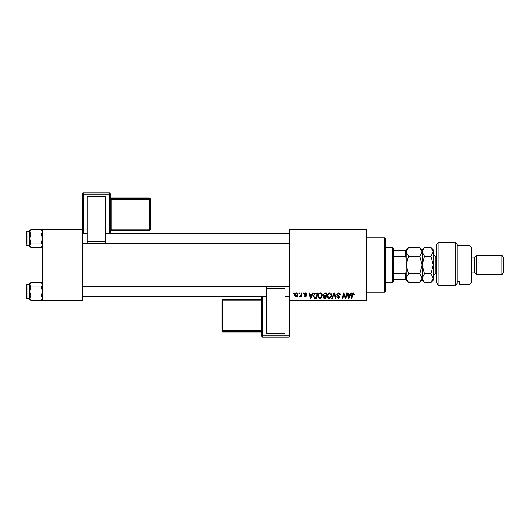 <?xml version="1.0" encoding="UTF-8"?>
<svg xmlns="http://www.w3.org/2000/svg" width="530" height="530" viewBox="0 0 530 530"><rect width="100%" height="100%" fill="white"/><g stroke="black" fill="none" stroke-linecap="round" stroke-linejoin="round"><path stroke-width="0.79" d="M289.724 229.106L366.303 229.106L366.303 229.901L289.724 229.901L289.724 229.106M317.934 296.091C317.927 294.316 318.735 293.236 320.372 292.845C321.657 293.083 322.293 293.885 322.286 295.263L321.524 297.734L319.862 298.575C318.537 298.33 317.894 297.502 317.934 296.091M312.057 294.441L312.74 292.918L313.369 292.918L310.779 298.503L310.07 298.503L309.301 292.918L309.884 292.918L310.077 294.441L312.057 294.441M353.338 292.845L354.431 294.587L353.848 294.66L353.305 293.501L352.543 294.548L351.874 298.503L351.284 298.503L351.973 294.408L353.338 292.845M336.861 294.488L338.61 292.845C339.783 292.911 340.359 293.54 340.339 294.733L339.763 294.806L339.611 293.978L338.577 293.501L337.444 294.435L339.763 297.091L338.2 298.575L336.57 296.833L337.153 296.773L338.219 297.92L339.18 297.125L336.861 294.488M331.641 298.503L334.085 292.918L334.821 292.918L335.675 298.503L335.092 298.503L334.357 293.713L332.27 298.503L331.641 298.503M327.215 296.091C327.209 294.316 328.017 293.236 329.653 292.845C330.939 293.083 331.575 293.885 331.568 295.263L330.806 297.734L329.143 298.575C327.818 298.33 327.176 297.502 327.215 296.091M293.653 293.713L293.786 292.918L294.369 292.918L294.249 293.713L293.653 293.713M289.724 300.099L366.303 300.099L366.303 300.894L289.724 300.894L289.724 229.901M366.303 300.099L366.303 229.901M323.081 294.654L324.691 292.918L326.93 292.918L325.983 298.503L323.784 298.41L323.008 297.144L323.784 295.78L323.081 294.654M350.27 294.441L350.959 292.918L351.589 292.918L348.992 298.503L348.283 298.503L347.521 292.918L348.104 292.918L348.29 294.441L350.27 294.441M345.759 296.323L346.355 292.918L346.945 292.918L345.984 298.503L345.375 298.503L343.778 293.766L343.003 298.503L342.413 298.503L343.354 292.918L343.97 292.918L345.58 297.648L345.759 296.323M305.598 292.845L306.983 294.296L306.406 294.369L305.572 293.355L304.81 293.978L306.479 295.892L305.26 297.052L303.942 295.82L304.518 295.747L305.287 296.542L305.896 295.985L304.233 294.024L305.598 292.845M315.098 293.05L317.642 292.918L316.702 298.503L314.595 298.43L313.369 296.217L315.098 293.05M294.733 295.356C294.693 293.991 295.296 293.156 296.542 292.845L297.92 294.461C297.979 295.879 297.363 296.74 296.084 297.052L294.733 295.356M299.019 293.713L299.152 292.918L299.735 292.918L299.616 293.713L299.019 293.713M301.1 294.541L301.391 292.918L301.981 292.918L301.292 296.979L300.702 296.979L300.854 296.137L299.516 296.906L301.1 294.541M302.935 293.713L303.067 292.918L303.65 292.918L303.531 293.713L302.935 293.713M42.453 229.106L82.335 229.106L82.335 229.901L42.453 229.901L42.453 229.106M82.335 300.099L82.335 300.894L42.453 300.894L42.453 300.099L82.335 300.099L82.335 229.901M42.453 300.099L42.453 229.901M325.506 297.847L325.798 296.111L323.909 296.343L323.591 297.118L324.512 297.847L325.506 297.847M325.91 295.455L326.228 293.574L324.572 293.6L323.664 294.673L324.678 295.455L325.91 295.455M330.349 297.303L330.985 295.23L329.607 293.501C328.368 293.872 327.765 294.76 327.798 296.151L329.163 297.92L330.349 297.303M349.184 296.747L349.952 295.091L348.369 295.091L348.72 297.893L349.184 296.747M310.964 296.747L311.739 295.091L310.156 295.091L310.5 297.893L310.964 296.747M316.224 297.847L316.947 293.574L316.205 293.574C314.661 293.713 313.912 294.607 313.945 296.25L314.648 297.754L316.224 297.847M321.067 297.303L321.703 295.23L320.325 293.501C319.087 293.872 318.484 294.76 318.517 296.151L319.881 297.92L321.067 297.303M296.111 296.542L297.343 294.528L296.535 293.355L295.309 295.356L296.111 296.542M384.647 237.877L385.449 238.679L385.449 291.321L384.647 292.123L384.647 237.877L366.303 237.877M384.647 292.123L366.303 292.123M42.453 283.716L41.254 282.517L42.453 284.756L41.254 287.002L30.892 287.002L29.693 284.756L30.892 282.517L41.254 282.517M29.713 298.516L29.693 299.245L30.892 300.45L29.693 298.204L30.892 295.965L29.693 291.48L30.892 287.002M26.5 298.185A0.477 0.477 0 0 0 26.977 298.662L26.977 284.305A0.477 0.477 0 0 0 26.5 284.782L26.5 298.185L26.5 284.782A0.477 0.477 0 0 1 26.977 284.305L29.693 284.305M26.977 298.662L29.693 298.662M41.254 287.002L42.453 291.48L41.254 295.965L42.453 298.204L41.254 300.45L30.892 300.45M41.254 295.965L30.892 295.965M42.122 299.351L42.453 298.204M30.024 283.616L29.713 284.451M30.892 282.517L29.693 283.716L29.693 298.204M42.453 230.755L41.254 229.55L42.453 231.795L41.254 234.035L30.892 234.035L29.693 231.795L30.892 229.55L41.254 229.55M29.713 245.549L29.693 246.284L30.892 247.483L29.693 245.244L30.892 242.998L29.693 238.52L30.892 234.035M29.693 231.338L26.977 231.338A0.477 0.477 0 0 0 26.5 231.815L26.5 244.098M26.5 232.935L26.5 231.815A0.477 0.477 0 0 1 26.977 231.338L26.977 245.695A0.477 0.477 0 0 1 26.5 245.218M26.977 245.695L29.693 245.695M41.254 234.035L42.453 238.52L41.254 242.998L42.453 245.244L41.254 247.483L30.892 247.483M41.254 242.998L30.892 242.998M42.122 246.384L42.453 245.244M30.024 230.649L29.713 231.484M30.892 229.55L29.693 230.755L29.693 245.244M392.624 247.45L393.426 248.252L393.426 281.748L392.624 282.55L392.624 247.45L385.449 247.45M393.426 250.644L406.185 250.644L406.185 258.044L405.39 256.374L405.39 250.644M393.426 273.626L405.39 273.626L406.185 271.956L406.185 279.356L405.39 279.356L405.39 273.626M393.426 256.374L405.39 256.374M393.426 279.356L405.39 279.356M436.495 244.264L438.091 242.667L438.091 285.18L436.495 282.477L436.495 244.264M469.997 245.854L471.594 247.45L471.594 282.55L469.997 284.146L469.997 245.854L457.238 245.854M474.787 257.023L474.787 272.976L476.377 274.573L476.377 255.427L474.787 257.023L471.594 257.023M501.903 255.427L503.5 257.023L503.5 272.976L501.903 274.573L501.903 255.427L476.377 255.427M501.903 274.573L476.377 274.573M474.787 272.976L471.594 272.976M457.238 281.576L459.629 281.576L459.629 284.146L459.629 281.576M469.997 284.146L459.629 284.146M455.641 242.667L457.238 244.264L457.238 283.398L455.641 285.18L438.091 285.18L455.641 285.18L455.641 242.667L438.091 242.667M455.641 285.18L457.238 283.398M436.495 282.477L438.091 285.18M408.531 256.248L406.185 251.876L408.531 247.497L419.793 247.497L422.138 251.876L419.793 256.248L408.531 256.248L406.185 265L408.531 273.752L419.793 273.752L422.138 278.124L419.793 282.503L408.531 282.503L406.185 278.124L408.531 273.752M419.793 256.248L422.138 265L419.793 273.752M421.483 280.377L421.966 279.27M419.793 247.497L422.138 249.842L422.138 280.158L419.793 282.503M406.185 279.356L406.185 280.158L408.531 282.503M406.185 271.956L406.185 258.044M408.531 247.497L406.185 249.842L406.185 250.644M422.138 251.876L424.484 247.497L430.963 247.497L433.308 251.876L433.308 280.158L430.963 282.503L424.484 282.503L422.138 278.124L424.484 273.752L422.138 265L424.484 256.248L422.138 251.876M422.138 278.124L422.178 278.694M430.963 247.497L433.308 249.842L433.255 251.266M433.308 251.876L430.963 256.248L433.308 265L430.963 273.752L433.308 278.124L430.963 282.503M432.652 280.377L433.255 278.734M430.963 273.752L424.484 273.752M430.963 256.248L424.484 256.248M150.136 198.743A0.795 0.795 0 0 0 149.341 197.942L149.341 197.942A0.795 0.795 0 0 1 150.136 198.743L150.136 229.821A0.795 0.795 180 0 1 149.341 230.623L111.055 230.623L110.253 231.418L110.253 193.761L110.253 233.73L110.253 197.935L110.253 199.585L111.055 199.558L111.055 229.854L149.341 229.854L149.341 199.558L111.055 199.558L111.055 198.737L149.341 198.737L149.341 197.948L111.055 197.948L111.055 198.737A0.795 0.795 180 0 1 110.253 197.935M87.125 196.107L105.47 196.107L105.47 196.756L87.125 196.756L87.125 196.107M105.47 241.402L105.47 242.939L87.125 242.939L87.125 241.402L105.47 241.402L105.47 196.756M105.47 242.939L87.125 242.939M87.125 241.402L87.125 196.756M83.13 192.966A0.795 0.795 0 0 0 82.335 193.761L82.335 229.106L82.335 193.761A0.795 0.795 180 0 1 83.13 192.966L83.13 194.146L109.458 194.146L109.458 192.966L83.13 192.966L109.458 192.966A0.795 0.795 180 0 1 110.253 193.761A0.795 0.795 0 0 0 109.458 192.966M150.136 229.821A0.795 0.795 0 0 1 149.341 230.623L149.341 229.854L150.136 229.821L150.136 229.033M261.807 336.239A0.795 0.795 0 0 0 262.608 337.034L288.93 337.034L288.93 335.854L262.608 335.854L262.608 337.034A0.795 0.795 -0 0 1 261.807 336.239L261.807 296.27M261.807 300.119L261.807 298.582A0.795 0.795 180 0 1 261.012 299.377L261.012 300.146L222.726 300.146L222.726 330.442L261.012 330.442L261.012 300.146L261.807 300.119M261.807 332.065L261.807 330.415L261.012 330.442L261.012 331.263L222.726 331.263L222.726 332.052L261.012 332.052L261.012 331.263A0.795 0.795 -0 0 1 261.807 332.065M284.941 333.893L266.597 333.893L266.597 333.244L284.941 333.244L284.941 333.893M266.597 288.598L266.597 287.061L284.941 287.061L284.941 288.598L266.597 288.598L266.597 333.244M266.597 287.061L284.941 287.061M284.941 288.598L284.941 333.244M288.93 337.034A0.795 0.795 0 0 0 289.724 336.239L289.724 300.894L289.724 336.239A0.795 0.795 -0 0 1 288.93 337.034L262.608 337.034M221.924 331.257A0.795 0.795 0 0 0 222.726 332.058L222.726 332.058A0.795 0.795 180 0 1 221.924 331.257L221.924 300.179A0.795 0.795 -0 0 1 222.726 299.377L261.012 299.377L261.807 298.582M436.495 256.228L435.223 256.228L435.223 273.772L433.308 275.686M109.458 233.73L109.458 194.974L83.13 194.974L83.13 233.73M150.136 199.532A0.795 0.795 180 0 0 149.341 198.737L149.341 199.558L150.136 199.532M110.253 231.418A0.795 0.795 0 0 1 111.055 230.623L111.055 229.854L110.253 229.881M111.055 197.948L111.055 197.948A0.795 0.795 0 0 1 110.253 197.147L111.055 197.942L149.341 197.942M110.253 194.947A0.795 0.795 180 0 0 109.458 194.146L109.458 194.974L110.253 194.947M83.13 194.146A0.795 0.795 180 0 0 82.335 194.947L83.13 194.974L83.13 194.146M262.608 296.27L262.608 335.026L288.93 335.026L288.93 296.27M222.726 299.377L222.726 300.146L221.924 300.179A0.795 0.795 0 0 1 222.726 299.377L261.012 299.377M221.924 330.468A0.795 0.795 -0 0 0 222.726 331.263L222.726 330.442L221.924 330.468M261.012 332.052L261.012 332.052A0.795 0.795 180 0 1 261.807 332.853L261.012 332.058L222.726 332.058M261.807 335.053A0.795 0.795 -0 0 0 262.608 335.854L262.608 335.026L261.807 335.053M288.93 335.854A0.795 0.795 -0 0 0 289.724 335.053L288.93 335.026L288.93 335.854M42.453 299.245L41.254 300.45M289.724 296.27L284.941 296.27M266.597 296.27L82.335 296.27M289.724 286.697L82.335 286.697M82.335 233.73L87.125 233.73M105.47 233.73L289.724 233.73M82.335 243.303L289.724 243.303M42.453 246.284L41.254 247.483M392.624 282.55L385.449 282.55M422.138 249.842L424.484 247.497M422.138 280.158L424.484 282.503M436.495 273.772L435.223 273.772M435.223 256.228L433.308 254.314M149.341 230.623L111.055 230.623"/></g></svg>
